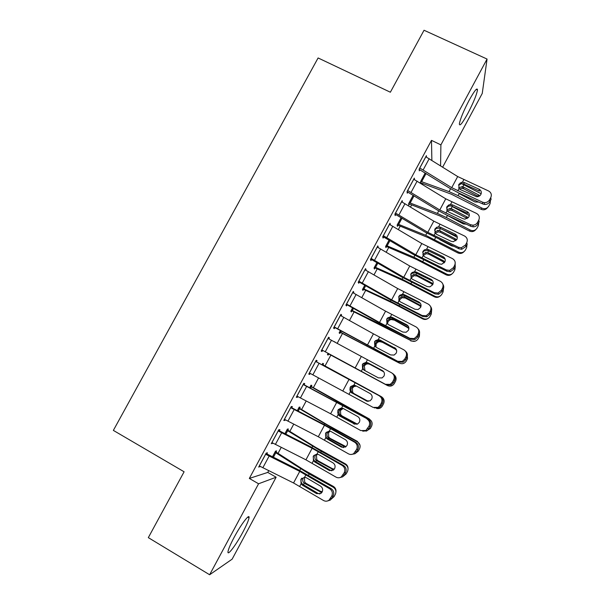 <?xml version="1.0" encoding="UTF-8"?>
<svg xmlns="http://www.w3.org/2000/svg" width="605" height="605" viewBox="0 0 605 605"><rect width="100%" height="100%" fill="white"/><g stroke="black" fill="none" stroke-linecap="round" stroke-linejoin="round"><path stroke-width="0.91" d="M234.18 537.27C241.251 523.975 250.009 512.677 249.018 517.865C248.526 520.595 246.477 525.352 242.877 532.128C236.094 544.916 227.079 556.85 228.017 551.548C228.501 548.848 230.558 544.092 234.18 537.27M469.109 100.332C474.517 90.614 477.307 87.165 477.496 89.986C476.581 95.015 473.337 102.865 467.763 113.551C462.402 123.246 459.596 126.702 459.361 123.912C460.223 119.026 463.475 111.169 469.109 100.332M431.872 160.333L431.486 140.36L249.336 478.434L267.773 472.422L268.696 470.698M278.103 453.213L281.234 447.39M289.886 431.305L293.727 424.158M301.638 409.456L306.183 400.994M313.352 387.669L318.601 377.898M325.029 365.949L330.859 355.112M337.159 343.398L342.483 333.491M349.478 320.484L354.084 311.93M361.76 297.645L365.639 290.43M374.003 274.874L377.165 268.991M386.209 252.179L388.66 247.619M398.377 229.552L400.124 226.308M410.508 206.993L411.544 205.065M422.6 184.502L422.94 183.875M267.773 472.422L276.137 477.224L232.138 559.156L209.632 574.75L258.577 483.773L276.137 477.224M209.632 574.75L148.323 537.633L184.101 471.787L113.362 430.397L318.101 57.959L390.369 92.225L424.045 30.25L487.063 59.056L482.245 93.435L442.671 167.116M287.806 430.094L288.388 429.005L287.383 429.081L284.894 433.709M279.291 430.828L279.911 429.671L278.784 429.762L271.259 443.737L272.711 443.034M311.25 386.504L311.84 385.415L310.993 385.204L309.654 387.692M304.103 384.75L304.723 383.6L303.77 383.358L296.291 397.251L297.297 397.394L297.751 396.547M334.399 341.689L335.147 342.09L334.315 341.84M328.749 353.978L328.167 355.059L327.434 354.636L328.114 353.365M328.538 337.371L329.377 337.817L328.606 337.25L321.172 351.051L321.996 351.52L322.609 350.378M329.377 337.817L328.817 338.845M351.959 310.834L351.384 311.908L350.802 311.197L352.609 307.847M353.04 291.882L353.872 292.321L353.282 291.428L345.894 305.147L346.544 305.941L347.149 304.799M353.872 292.321L353.501 293.009M375.032 267.939L374.457 269.006L374.041 268.007L376.945 262.615M377.391 246.674L378.223 247.097L377.807 245.887L370.464 259.522L370.933 260.634L371.546 259.507M397.977 225.294L397.402 226.361L397.137 225.075L401.13 217.656M401.584 201.745L402.423 202.161L402.181 200.633L394.883 214.185L395.178 215.614L395.783 214.488M420.142 182.982L425.171 172.969M426.464 157.111L426.404 155.659L419.152 169.12L419.28 170.867L419.878 169.748M414.455 179.609L414.312 178.112L407.036 191.619L407.248 193.207L407.853 192.088M409.396 204.066L408.821 205.125L408.632 203.703L439.699 215.841L469.404 231.034L470.282 230.082C473.133 231.239 475.401 230.558 477.095 228.04L478.373 225.627L478.736 222.549M413.17 195.279L408.632 203.703M389.507 224.175L390.346 224.591L390.013 223.23L382.693 236.82L383.078 238.09L383.683 236.963M386.519 246.583L385.945 247.649L385.604 246.515L389.06 240.094M365.231 269.24L366.07 269.671L365.564 268.628L358.198 282.301L358.757 283.253L359.37 282.119M366.07 269.671L365.791 270.201M363.514 289.356L362.94 290.43L362.44 289.576L364.792 285.197M340.812 314.592L341.643 315.031L340.963 314.305L333.552 328.061L334.285 328.696L334.898 327.555M341.643 315.031L341.182 315.893M340.373 332.372L339.791 333.453L339.133 332.886L340.381 330.572M316.453 361.82L317.065 360.671L316.211 360.27L308.754 374.117L309.662 374.419L310.206 373.414M322.926 364.807L323.509 363.718L322.745 363.355L321.973 364.792M316.233 376.635L315.742 376.378M291.716 407.755L292.336 406.598L291.3 406.522L283.79 420.46L284.887 420.437L285.25 419.757M299.543 408.269L300.133 407.18L299.203 407.112L297.289 410.659M266.828 453.977L267.448 452.812L266.23 453.069L258.675 467.09L260.135 466.394M276.024 451.988L276.614 450.891L275.525 451.118L272.454 456.82M249.336 478.434L258.577 483.773M431.486 140.36L440.894 144.882L487.063 59.056M440.576 165.8L440.894 144.882M308.83 373.966L309.662 374.419M296.465 396.933L297.297 397.394M284.055 419.968L284.887 420.437M271.607 443.079L272.439 443.548M259.129 466.258L259.953 466.735M425.799 156.778L457.683 176.547L488.507 190.938C491.184 192.481 491.941 194.681 490.768 197.54L489.574 199.794L489.876 201.631L491.063 199.393L490.768 197.54M419.174 169.408L449.258 187.958L458.318 192.806L482.866 203.998L482.518 202.176L484.272 202.63C486.617 202.705 488.386 201.76 489.574 199.794M419.757 168.001L451.723 187.671L482.518 202.176M479.069 189.191C481.202 190.416 481.799 192.171 480.862 194.447C479.894 196.058 478.449 196.806 476.536 196.708L460.579 189.69L459.089 188.526L458.787 184.396L461.691 182.286L464.39 182.566L479.069 189.191L479.44 191.097L463.135 183.799L461.176 183.754L458.651 185.304M489.876 201.631C488.696 203.59 486.942 204.528 484.605 204.452L482.866 203.998M420.112 182.574L451.3 194.167L481.013 209.247L481.966 208.143C484.824 209.292 487.093 208.612 488.772 206.101L490.088 203.613L490.413 200.626M425.217 172.992L420.717 181.356L449.054 191.634L458.045 195.642L481.966 208.143M460.171 182.907L481.164 193.736M458.673 187.837L462.228 186.612L463.513 187.036L463.664 188.79L477.784 196.156L478.714 194.969L463.513 187.036M478.714 194.969L479.765 195.763M478.6 202.055L474.978 201.972L459.135 193.608L458.045 195.642M487.547 207.591C485.815 209.791 483.637 210.343 481.013 209.247M478.351 196.519L477.784 196.156M463.664 188.79L461.812 188.314L459.528 188.994M413.707 179.239L445.756 198.811L476.521 213.429C479.19 214.994 479.939 217.21 478.767 220.084L477.564 222.338L477.95 224.031L479.137 221.785L478.767 220.084M407.052 191.687L437.392 210.101L446.467 214.964L470.94 226.368L470.508 224.697L472.838 225.181C474.94 225.068 476.521 224.122 477.564 222.338M407.649 190.492L439.782 209.965L470.508 224.697M467.105 211.606C469.23 212.862 469.82 214.624 468.883 216.915L465.003 219.184L463.271 218.798L448.645 212.007L447.163 210.82L446.861 206.676L449.091 204.755L452.464 204.853L467.105 211.606L467.559 213.361L451.3 205.934L448.668 206.063L446.46 207.969M477.95 224.031C476.906 225.801 475.341 226.739 473.254 226.852L470.94 226.368M401.576 201.76L433.793 221.143L464.496 235.98C467.158 237.576 467.907 239.814 466.727 242.696L465.517 244.957L465.986 246.492L467.181 244.246L466.727 242.696M394.944 214.072L425.489 232.312L458.983 248.806L458.469 247.286L461.312 247.763L465.517 244.957M395.496 213.051L427.803 232.328L458.469 247.286M455.104 234.097C457.221 235.368 457.811 237.152 456.866 239.444L453.387 241.698L451.254 241.312L436.666 234.385L435.192 233.19L434.904 229.023L436.666 227.298L438.602 226.815L440.5 227.215L455.104 234.097L455.641 235.7L439.419 228.13L436.334 228.456L434.579 230.157M465.986 246.492L461.804 249.283L458.983 248.806M413.215 195.302L409.252 202.66L437.377 213.429L446.346 217.52L470.282 230.082M446.694 210.026L450.044 208.423L451.118 208.604L452.2 206.57L469.321 215.539M451.118 208.604L451.822 208.891L452.048 210.502L466.183 217.906L467.03 216.862L451.822 208.891M467.03 216.862L468.232 217.815M466.296 224.198L463.286 223.888L447.435 215.486L446.346 217.52M475.81 229.575C474.055 231.632 471.915 232.116 469.404 231.034M467.173 218.639L466.183 217.906M452.048 210.502L450.203 210.026L447.397 211.107M397.22 224.916L428.06 237.584L457.758 252.89L458.552 252.088C461.411 253.253 463.687 252.572 465.381 250.046L466.636 247.672L467.03 244.533M401.175 217.679L397.757 224.031L425.67 235.292L458.552 252.088M441.673 229.113L457.327 237.349M434.708 232.32L437.876 230.354L439.389 230.52L440.092 230.815L440.41 232.275L454.544 239.716L455.315 238.824L440.092 230.815M455.315 238.824L456.594 239.882M453.773 246.326L451.557 245.864L439.888 239.716M463.997 251.657C462.228 253.533 460.148 253.941 457.758 252.89M455.792 240.737L454.544 239.716M440.41 232.275L438.202 231.806L435.35 233.311M389.408 224.357L421.798 243.543L452.434 258.607C455.096 260.226 455.83 262.487 454.642 265.376L453.432 267.644L453.984 269.028L455.187 266.775L454.642 265.376M382.844 236.54L413.548 254.599L446.989 271.312L446.392 269.951L449.681 270.374L453.432 267.644M383.305 235.685L415.779 254.766L446.392 269.951M443.064 256.656C445.174 257.949 445.756 259.749 444.811 262.048L441.695 264.249L439.2 263.893L424.657 256.838L423.182 255.628L422.903 251.43L424.347 249.895L426.608 249.237L428.506 249.646L443.064 256.656L443.677 258.108L427.508 250.394L424.105 250.893L422.668 252.421M453.984 269.028L450.256 271.743L446.989 271.312M455.142 262.041L455.187 266.775M377.195 247.029L409.759 266.011L440.342 281.302C442.989 282.951 443.715 285.227 442.527 288.124L441.31 290.408L441.945 291.633L443.155 289.371L442.527 288.124M370.706 259.076L401.576 276.946L434.957 293.894L434.277 292.676L437.959 293.039L441.31 290.408M371.077 258.388L403.732 277.272L434.277 292.676M430.987 279.291C433.089 280.599 433.664 282.406 432.711 284.721L429.921 286.861L427.115 286.543L412.61 279.359L411.143 278.134L410.871 273.914L412.081 272.53L414.576 271.721L416.467 272.144L430.987 279.291L431.69 280.584L415.559 272.726L411.922 273.369L410.719 274.746M441.945 291.633L438.617 294.257L434.957 293.894M442.89 284.244C443.926 285.885 444.017 287.594 443.155 289.371M385.771 246.205L416.384 259.386L446.074 274.814L446.792 274.163C449.651 275.335 451.927 274.655 453.629 272.114L454.869 269.769L455.285 266.578M389.098 240.124L386.224 245.464L413.926 257.216L446.792 274.163M438.103 255.423L445.151 259.144M422.842 254.471L425.731 252.391L427.629 252.512L428.332 252.807L428.726 254.115L442.875 261.587L443.563 260.853L428.332 252.807M443.563 260.853L444.864 261.935M440.72 268.272L437.551 266.729M452.094 273.846C450.317 275.502 448.313 275.827 446.074 274.814M444.282 262.82L442.875 261.587M428.726 254.115L426.132 253.684L423.47 255.408M374.283 267.554L404.669 281.257L434.36 296.798L434.995 296.306C437.854 297.486 440.137 296.798 441.839 294.257L443.079 291.92L443.48 288.608M376.983 262.638L374.661 266.956L402.143 279.207L434.995 296.306M431.501 280.244L432.673 280.871M411.045 276.523L413.601 274.511L415.832 274.564L417.011 276.016L431.168 283.533L431.773 282.943L416.535 274.859M431.773 282.943L433.029 283.972M440.054 296.155C438.3 297.539 436.402 297.758 434.36 296.798M432.636 284.857L431.168 283.533M417.011 276.016L414.092 275.653L411.551 277.65M364.951 269.762L397.689 288.547L428.204 304.073C430.843 305.744 431.569 308.036 430.374 310.947L429.157 313.231L429.868 314.313L431.078 312.036L430.374 310.947M358.531 281.688L389.56 299.362L422.887 316.544L422.124 315.485L426.147 315.765L429.157 313.231M358.818 281.159L391.639 299.846L422.124 315.485M418.872 301.986C420.967 303.317 421.541 305.147 420.581 307.469L418.07 309.526L414.985 309.268L400.525 301.955L399.066 300.708L398.801 296.465L399.837 295.217L402.507 294.272L404.397 294.718L418.872 301.986L419.658 303.135L403.573 295.134L399.761 295.898L398.733 297.138M429.868 314.313L426.88 316.823L422.887 316.544M430.526 306.47C431.834 308.195 432.023 310.055 431.078 312.036M362.766 288.963L392.925 303.196L422.608 318.85L423.16 318.517C426.026 319.697 428.31 319.009 430.019 316.46L431.252 314.139L431.599 310.531M364.838 285.22L363.06 288.517L390.331 301.267L423.16 318.517M398.748 300.186L399.209 298.643L401.493 296.707L403.996 296.684L405.259 297.993L419.424 305.54L419.953 305.101L404.707 296.979M419.953 305.101L421.05 305.956M427.811 318.601C426.132 319.637 424.4 319.72 422.608 318.85M420.861 306.818L419.424 305.54M405.259 297.993L402.06 297.705L399.792 299.619L399.345 301.056M352.67 292.57L385.574 311.159L416.036 326.912C418.66 328.606 419.378 330.92 418.176 333.839L416.958 336.138L417.76 337.053L418.97 334.777L418.176 333.839M346.317 304.36L377.512 321.852L410.78 339.261L409.933 338.354L414.243 338.558L416.958 336.138M346.514 303.997L379.509 322.488L409.933 338.354M406.719 324.756C408.806 326.11 409.373 327.948 408.413 330.277L406.136 332.258L402.824 332.054L388.402 324.613L386.943 323.35L386.693 319.085L387.601 317.943L390.399 316.899L392.282 317.353L406.719 324.756L407.589 325.747L391.556 317.602L387.608 318.464L386.708 319.599M417.76 337.053L415.068 339.465L410.78 339.261M418.01 328.719C419.681 330.504 419.999 332.523 418.97 334.777M351.21 310.441L411.294 340.789C414.16 341.976 416.444 341.296 418.161 338.732L419.394 336.41L419.575 332.266M352.647 307.869L351.429 310.138L378.473 323.395L411.294 340.789M386.905 323.282L387.336 320.824L389.386 318.979L392.131 318.873L407.649 327.607L408.095 327.335L392.842 319.168M408.095 327.335L408.874 327.88M415.196 341.175L410.825 340.97M408.889 328.636L407.649 327.607M393.477 320.03L391.617 319.538L390.036 319.826L388.002 321.656L387.563 324.038M340.35 315.447L373.429 333.831L403.822 349.819C406.447 351.543 407.15 353.872 405.947 356.806L404.722 359.105L405.607 359.869L406.825 357.585L405.947 356.806M334.066 327.108L398.635 362.047L397.704 361.298L402.257 361.427L404.722 359.105M334.172 326.912L397.704 361.298M394.528 347.595C396.615 348.972 397.175 350.824 396.207 353.169L394.142 355.059L390.618 354.923L376.242 347.346L374.79 346.06L374.548 341.78L375.35 340.728L378.254 339.594L380.137 340.063L395.481 348.435L379.494 340.146L375.448 341.091L374.646 342.127M405.607 359.869L403.164 362.168L398.635 362.047M405.342 351.029C407.452 352.828 407.952 355.014 406.825 357.585M339.624 331.979L399.391 363.136C402.257 364.323 404.548 363.643 406.265 361.072L407.498 358.757L407.218 353.675M340.426 330.595L339.76 331.82L399.391 363.136M375.334 346.695L375.433 343.073L377.278 341.318L380.227 341.129L396.199 349.63L380.938 341.424M396.593 350.28L395.836 349.75M381.657 342.135L379.796 341.636L378.012 342.014L376.174 343.753L375.977 347.104M327.986 338.399L391.571 372.801C394.188 374.548 394.891 376.9 393.673 379.849L392.448 382.156L393.424 382.761L394.642 380.469L393.673 379.849M385.438 384.319L321.792 349.902L386.459 384.909L385.438 384.319L390.202 384.364L392.448 382.156M383.078 371.046L367.401 362.75L363.265 363.771L362.554 364.732M393.424 382.761L391.193 384.954L386.459 384.909M392.486 373.421L392.554 373.466C395.148 375.206 395.844 377.543 394.642 380.469M366.07 362.357L367.953 362.841L382.299 370.51C384.379 371.901 384.931 373.777 383.963 376.121L382.073 377.936L378.382 377.853L364.044 370.147L362.599 368.846L362.365 364.543L363.083 363.575L366.07 362.357L367.386 359.899M328.008 353.577L387.45 385.544C390.316 386.746 392.615 386.058 394.331 383.479L395.564 381.165C396.6 378.722 396.131 376.597 394.15 374.805M328.16 353.388L387.45 385.544M364.293 370.275C362.924 368.831 362.652 367.197 363.484 365.39L365.163 363.718L368.286 363.446L383.767 371.833M383.63 371.644L368.997 363.749M369.799 364.301L367.938 363.809L365.987 364.263L364.316 365.927L364.996 370.661M315.591 361.419L380.348 396.366C382.942 398.128 383.63 400.48 382.421 403.414L381.369 402.953C382.587 399.996 381.891 397.629 379.29 395.852M315.621 361.366L380.348 396.366M309.374 372.96L373.126 407.407L378.08 407.377L380.137 405.274L381.369 402.953M354.628 385.279L351.066 386.512L350.416 387.404C349.546 389.378 349.887 391.102 351.445 392.577L366.94 401.206M380.137 405.274L381.195 405.713L382.421 403.414M381.195 405.713L379.154 407.808L374.306 407.876M367.091 401.244L352.08 393.008M351.808 393.016L350.371 391.7L350.144 387.374L350.794 386.474L353.857 385.188L355.725 385.688L370.033 393.492C372.105 394.906 372.65 396.797 371.682 399.149L369.942 400.888L366.101 400.858M322.155 364.452L382.065 397.16M322.178 364.399L381.203 396.57M367.999 401.357L352.534 392.895C350.976 391.427 350.628 389.726 351.505 387.775L353.04 386.187L355.46 385.665M381.468 396.774C384.016 398.498 384.727 400.782 383.6 403.641L382.368 405.963C381.014 408.141 379.078 408.972 376.56 408.458M356.421 386.066L353.94 386.572L352.42 388.16L352.654 392.38L354.099 393.673L368.263 401.349M303.15 384.515L368.112 419.325C370.691 421.118 371.379 423.492 370.162 426.442L369.02 426.139C370.245 423.167 369.557 420.785 366.963 418.978M303.271 384.296L368.112 419.325M296.919 396.094L330.617 413.767L360.784 430.571L365.889 430.473L369.02 426.139M340.343 408.262L338.248 410.145C337.371 412.126 337.711 413.858 339.261 415.348L339.897 415.786L339.534 415.96L355.022 424.256L339.897 415.786M367.787 428.461L368.937 428.748L370.162 426.442M368.937 428.748L367.053 430.745L362.758 431.191M339.534 415.96L338.104 414.629L337.885 410.273L338.475 409.434L341.598 408.095L343.466 408.609L357.729 416.542C359.793 417.987 360.338 419.885 359.355 422.252L357.759 423.908L353.781 423.939M310.403 386.293L345.41 406.212L369.292 418.925L371.508 421.299M310.509 386.096L369.292 418.925M356.806 424.309L340.509 415.37C338.951 413.903 338.611 412.186 339.488 410.235L342.256 408.171M369.466 419.288C372.03 421.019 372.733 423.318 371.599 426.185L370.358 428.506L366.123 431.191M343.118 408.436L340.486 410.462L340.713 414.697L342.158 415.998L357.351 424.113M290.672 407.687L324.462 425.255L354.598 442.179L355.838 442.368C358.41 444.183 359.083 446.573 357.865 449.538L356.632 449.394C357.865 446.414 357.184 444.01 354.598 442.179M290.884 407.294L322.836 423.901L355.838 442.368M284.418 419.295L318.298 436.757L348.397 453.803C350.174 454.733 351.921 454.68 353.638 453.652L356.632 449.394M327.222 438.973L325.793 437.627L325.581 433.248L326.579 432.174L326.034 432.953C325.157 434.942 325.498 436.681 327.04 438.186L327.668 438.633L327.222 438.973L341.432 447.087L342.755 447.246L327.668 438.633M355.392 451.723L356.632 451.844L357.865 449.538M356.632 451.844L354.893 453.758L351.127 454.461M342.755 447.246L343.617 447.609M326.133 432.462L329.301 431.078L331.169 431.599L345.387 439.676C347.444 441.136 347.981 443.049 346.998 445.424L345.515 447.012L341.432 447.087M298.613 408.209L333.363 428.733L357.434 441.869L357.343 441.348L359.96 445.114M298.802 407.853L327.691 425.028L357.343 441.348M345.364 447.103L328.447 437.922C326.889 436.439 326.549 434.723 327.434 432.757L328.734 431.305L329.808 431.388L328.515 432.832L328.742 437.09L330.179 438.391L346.015 446.649M357.434 441.869C359.998 443.609 360.701 445.923 359.559 448.797L358.319 451.118L355.006 453.682M353.403 453.795L354.696 453.742M278.156 430.926L312.127 448.282L342.196 465.449L343.519 465.479C346.083 467.325 346.756 469.73 345.531 472.702L344.207 472.724C345.447 469.73 344.774 467.302 342.196 465.449M278.459 430.359L310.584 446.77L343.519 465.479M271.887 442.573L305.941 459.83L335.979 477.111C337.802 478.079 339.587 478.011 341.333 476.899L344.207 472.724M314.872 462.061L313.45 460.7L313.246 456.299L313.791 455.83C312.914 457.826 313.239 459.581 314.781 461.101L315.409 461.547L314.872 462.061L329.037 470.312L330.451 470.304L315.409 461.547M342.967 475.061L344.29 475.023L345.531 472.702M344.29 475.023L342.672 476.853L339.382 477.716M330.451 470.304L331.759 470.788M313.753 455.557L316.967 454.128L318.827 454.665L333.007 462.87C335.057 464.353 335.586 466.289 334.595 468.671L333.219 470.191L329.037 470.312M329.196 470.312L329.854 470.675M286.793 430.185L321.285 451.322L345.364 464.527L345.357 463.838C347.119 464.897 348.011 466.463 348.034 468.527M287.057 429.679L315.719 447.39L345.357 463.838M333.68 469.843L316.354 460.541C314.797 459.051 314.456 457.32 315.341 455.346L315.999 454.438M345.364 464.527C347.928 466.273 348.631 468.595 347.482 471.477L346.241 473.806L343.406 476.233M317.375 454.158L316.513 455.262L316.725 459.543L318.17 460.851L332.387 468.663L334.293 469.162M265.603 454.234L299.747 471.393L329.748 488.795L331.169 488.658C333.718 490.526 334.384 492.954 333.151 495.941L331.744 496.123C332.984 493.12 332.319 490.678 329.748 488.795M265.996 453.5L298.288 469.707L331.169 488.658M259.311 465.918L293.546 482.971L323.516 500.494C325.392 501.5 327.207 501.416 328.976 500.237L331.744 496.123M301.502 478.782C300.624 480.778 300.95 482.548 302.485 484.083L303.113 484.537L302.485 485.218L316.604 493.612L318.109 493.446L303.113 484.537M330.496 498.467L331.911 498.27L333.151 495.941M331.911 498.27L330.398 500.025L327.509 500.978M318.109 493.446L319.795 493.983M302.485 485.218L301.071 483.841L300.874 479.41L304.595 477.247L306.455 477.799L320.582 486.148C322.624 487.645 323.153 489.596 322.162 491.986L320.877 493.453L316.604 493.612M274.927 452.222L309.163 473.98L333.264 487.244L333.34 486.397C335.306 487.622 336.176 489.4 335.949 491.721M275.283 451.564L303.702 469.828L333.34 486.397M321.769 492.599L304.217 483.221C302.659 481.731 302.326 479.992 303.218 478.011M333.264 487.244C335.828 489.006 336.531 491.328 335.367 494.232L334.126 496.561L331.51 498.906M304.466 477.768L304.678 482.072L306.122 483.38L320.348 491.23L322.291 491.729M419.802 168.024L425.844 156.801M462.477 182.188L463.763 179.791M457.811 190.923L459.089 188.526M451.723 187.671L457.683 176.547M423.175 169.884L429.217 158.669M464.39 182.566L463.853 184.049M463.891 184.722L462.802 186.748M450.589 188.768L449.054 191.634M426.049 173.514L421.617 181.742M407.694 190.514L413.752 179.261M450.559 204.467L451.844 202.07M445.87 213.225L447.163 210.82M439.782 209.965L445.756 198.811M411.067 192.375L417.125 181.122M452.464 204.853L452.018 206.184M395.541 213.073L401.622 201.783M438.602 226.815L439.888 224.41M433.898 235.602L435.192 233.19M427.803 232.328L433.793 221.143M398.929 214.934L405.002 203.651M440.5 227.215L440.137 228.387M438.731 210.911L437.377 213.429M414.047 195.816L410.152 203.061M440.448 228.539L439.389 230.52M426.835 233.114L425.67 235.292M435.57 237.659L434.602 239.467M402.015 218.186L398.65 224.44M383.351 235.708L389.454 224.379M426.608 249.237L427.901 246.817M421.889 258.048L423.182 255.628M415.779 254.766L421.798 243.543M386.746 237.568L392.842 226.24M428.506 249.646L428.227 250.659M371.122 258.411L377.24 247.052M414.576 271.721L415.869 269.293M409.842 280.561L411.143 278.134M403.732 277.272L409.759 266.011M374.525 260.271L380.643 248.912M416.467 272.144L416.27 272.999M428.537 250.81L427.629 252.512M414.909 255.386L413.926 257.216M423.644 259.961L422.827 261.481M389.945 240.624L387.117 245.88M416.588 273.157L415.832 274.564M402.938 277.725L402.143 279.207M411.672 282.338L411.014 283.563M377.838 263.13L375.554 267.387M358.863 281.181L364.996 269.785M402.507 294.272L403.807 291.844M397.757 303.143L399.066 300.708M391.639 299.846L397.689 288.547M362.266 283.042L368.4 271.645M404.397 294.718L404.284 295.406M404.594 295.565L403.996 296.684M390.936 300.14L390.331 301.267M399.671 304.776L399.171 305.714M365.692 285.711L363.945 288.956M346.559 304.028L352.715 292.593M390.399 316.899L391.707 314.456M385.642 325.793L386.943 323.35M379.509 322.488L385.574 311.159M349.977 305.88L356.126 294.454M392.282 317.353L392.259 317.89M392.569 318.048L392.131 318.873M378.889 322.616L378.473 323.395M387.631 327.282L387.291 327.925M353.509 308.361L352.314 310.584M334.217 326.942L340.396 315.47M378.254 339.594L379.562 337.144M373.482 348.51L374.79 346.06M367.341 345.198L373.429 333.831M337.643 328.795L343.814 317.33M380.507 340.592L380.227 341.129M366.812 345.168L366.585 345.584M341.288 331.071L340.638 332.281M321.837 349.924L328.031 338.422M361.283 371.304L362.599 368.846M355.135 367.984L361.245 356.587M325.271 351.785L331.457 340.282M382.904 370.903L382.299 370.51M309.42 372.982L315.636 361.45M353.857 385.188L355.173 382.731M349.047 394.173L350.371 391.7M342.899 390.838L349.024 379.403M312.861 374.843L319.069 363.302M354.099 393.673L353.176 393.326M296.964 396.116L303.196 384.538M341.598 408.095L342.922 405.63M336.781 417.102L338.104 414.629M330.617 413.767L336.758 402.295M300.405 397.969L306.637 386.398M345.41 406.212L345.198 406.605M336.713 401.365L336.456 401.841M340.509 415.37L340.199 415.953M310.448 386.315L309.692 387.714M311.31 386.807L310.577 388.176M356.451 424.135L356.36 423.734M342.158 415.998L341.152 415.801M284.463 419.318L290.718 407.709M329.301 431.078L330.625 428.597M324.469 440.107L325.793 437.627M318.298 436.757L324.462 425.255M287.92 421.171L294.166 409.562M333.363 428.733L332.992 429.429M324.696 423.787L324.242 424.634M328.447 437.922L327.978 438.806M298.658 408.231L297.335 410.682M299.52 408.73L298.22 411.143M344.396 446.724L344.396 446.165M330.179 438.391L329.09 438.353M271.932 442.595L278.202 430.949M316.967 454.128L318.298 451.64M312.12 463.188L313.45 460.7M305.941 459.83L312.127 448.282M275.388 444.448L281.658 432.802M321.285 451.322L320.748 452.321M312.649 446.286L311.998 447.496M316.354 460.541L315.712 461.728M286.83 430.208L284.94 433.724M287.693 430.715L285.825 434.178M332.311 469.382L332.387 468.663M318.17 460.851L316.997 460.972M259.356 465.948L265.648 454.264M304.595 477.247L305.933 474.751M299.732 486.337L301.071 483.841M293.546 482.971L299.747 471.393M262.82 467.801L269.112 456.117M309.163 473.98L308.459 475.288M300.556 468.852L299.709 470.425M304.217 483.221L303.415 484.718M274.973 452.253L272.5 456.843M275.827 452.767L273.399 457.289M320.181 492.107L320.348 491.23M306.122 483.38L304.859 483.66M249.018 517.865L247.74 517.116M477.496 89.986L476.211 89.389M461.691 182.286L461.176 183.754M484.605 204.452L484.272 202.63M462.228 186.612L462.386 188.367M449.091 204.755L448.668 206.063M473.254 226.852L472.838 225.181M436.666 227.298L436.334 228.456M461.804 249.283L461.312 247.763M450.044 208.423L450.286 210.026M437.876 230.354L438.202 231.806M424.347 249.895L424.105 250.893M450.256 271.743L449.681 270.374M412.081 272.53L411.922 273.369M438.617 294.257L437.959 293.039M425.731 252.383L426.132 253.684M413.601 274.511L414.092 275.653M399.837 295.217L399.761 295.89M426.88 316.823L426.147 315.765M401.493 296.707L402.06 297.705M387.593 317.943L387.608 318.464M415.068 339.465L414.243 338.558M389.386 318.979L390.036 319.826M403.164 362.168L402.257 361.427M377.278 341.318L378.012 342.014M391.193 384.954L390.202 384.364M365.163 363.718L365.987 364.263M379.154 407.808L378.08 407.377M353.04 386.187L353.94 386.572M367.053 430.745L365.889 430.473M340.895 408.715L341.885 408.95M354.893 453.758L353.638 453.652M342.672 476.853L341.333 476.899M301.343 478.714L301.91 478.147M330.398 500.025L328.976 500.237"/></g></svg>
